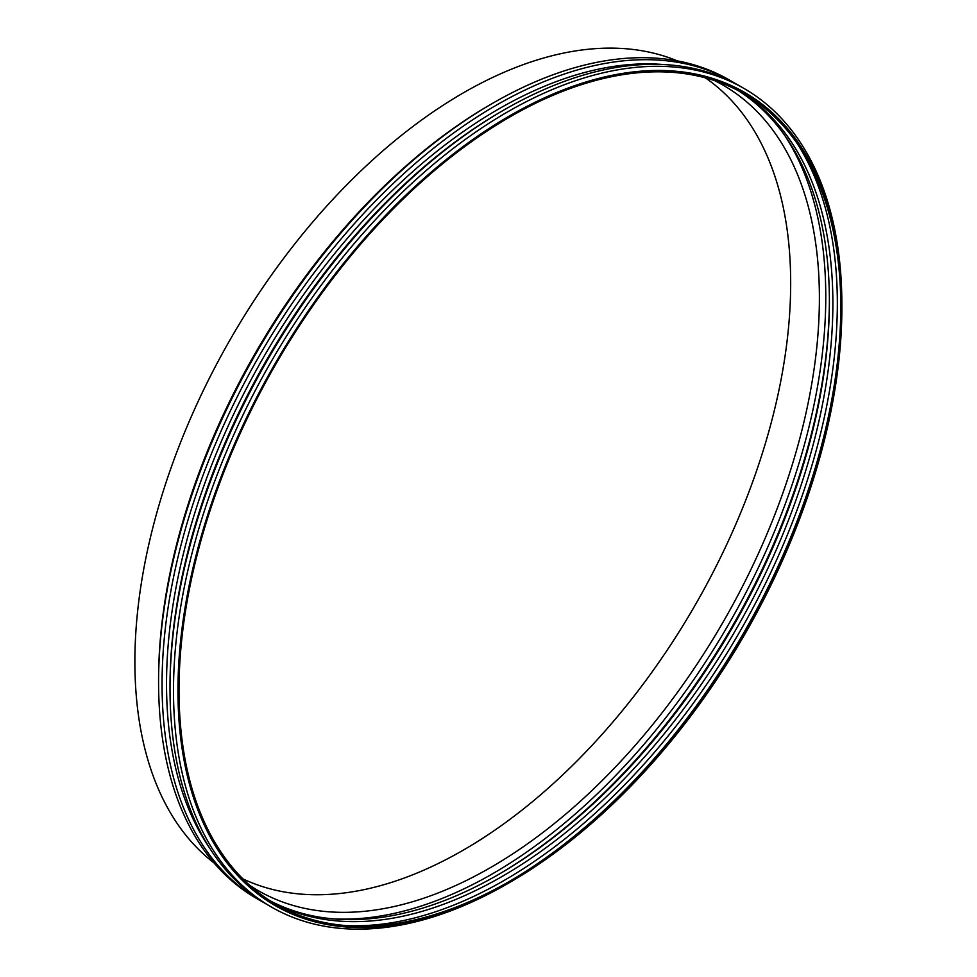 <?xml version="1.0" encoding="UTF-8"?>
<svg xmlns="http://www.w3.org/2000/svg" width="977" height="977" viewBox="0 0 977 977"><rect width="100%" height="100%" fill="white"/><g stroke="black" fill="none" stroke-linecap="round" stroke-linejoin="round"><path stroke-width="1.47" d="M508.321 883.257L506.074 884.539A472.612 272.864 -60 0 1 271.386 907.022L267.893 905.007A472.612 272.864 -60 0 1 170.01 688.37A472.612 272.864 -60 0 1 503.949 109.974A472.612 272.864 -60 0 1 740.493 86.428L743.986 88.443A472.612 272.864 -60 0 1 841.869 302.919L841.881 305.508A469.461 271.044 -60 0 1 841.881 307.364A469.461 271.044 -60 0 1 508.321 883.257A469.461 271.044 -60 0 1 177.961 690.055A469.461 271.044 -60 0 1 509.383 116.019A469.461 271.044 -60 0 1 841.881 305.508M271.386 907.022A472.612 272.864 -60 0 1 271.374 361.307A472.612 272.864 -60 0 1 743.986 88.443M170.01 688.37L170.01 685.805A469.461 271.044 -60 0 1 501.726 111.256L503.949 109.974M210.079 848.732A469.461 271.044 -60 0 1 263.753 356.898A469.461 271.044 -60 0 1 662.858 64.494M263.961 902.663A472.612 272.864 -60 0 1 259.613 900.232A472.612 272.864 -60 0 1 259.943 354.7A472.612 272.864 -60 0 1 732.225 81.641A472.612 272.864 -60 0 1 736.499 84.193M259.613 900.232L256.133 898.205A472.599 272.852 -60 0 1 158.579 681.763A472.599 272.852 -60 0 1 492.506 103.379A472.599 272.852 -60 0 1 728.72 79.638L732.225 81.641M158.579 681.763L158.579 679.21A469.461 271.044 -60 0 1 490.295 104.661L492.506 103.379M214.11 862.996A464.466 268.162 -60 0 1 231.073 338.03A464.466 268.162 -60 0 1 677.22 60.855M705.37 77.842A462.976 267.307 -60 0 1 790.674 283.098A462.976 267.307 -60 0 1 595.628 741.482A462.976 267.307 -60 0 1 242.894 878.873M714.627 80.615A465.003 268.467 -60 0 1 819.398 298.034A465.003 268.467 -60 0 1 610.967 771.683A465.003 268.467 -60 0 1 249.929 885.504M784.885 135.669A471.122 272.009 -60 0 1 825.773 296.715A471.122 272.009 -60 0 1 332.742 918.832M829.388 299.805A471.122 272.009 -60 0 1 497.134 875.294M738.123 90.556A467.983 270.189 -60 0 1 829.388 301.087A467.983 270.189 -60 0 1 829.388 301.368A467.983 270.189 -60 0 1 498.246 874.659A467.983 270.189 -60 0 1 270.287 900.879M739.907 91.508A467.983 270.189 -60 0 1 832.88 303.383A467.983 270.189 -60 0 1 631.203 771.586A467.983 270.189 -60 0 1 271.997 901.954M797.305 143.668A471.122 272.009 -60 0 1 837.338 303.383A471.122 272.009 -60 0 1 345.87 925.585M840.818 304.824A471.122 272.009 -60 0 1 840.818 305.398A471.122 272.009 -60 0 1 507.197 882.683M840.831 307.975A467.983 270.189 -60 0 1 508.321 882.048A467.983 270.189 -60 0 1 179.011 689.457A467.983 270.189 -60 0 1 509.383 117.228A467.983 270.189 -60 0 1 840.831 306.119A467.983 270.189 -60 0 1 840.831 307.975"/></g></svg>

